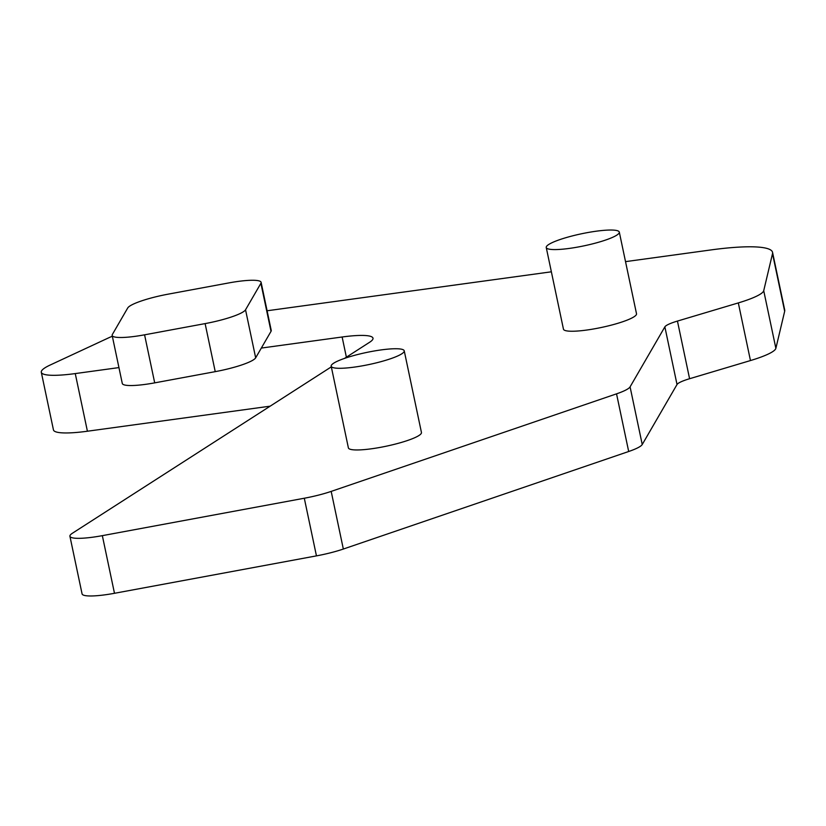 <?xml version="1.0" encoding="UTF-8"?>
<svg xmlns="http://www.w3.org/2000/svg" width="826" height="826" viewBox="0 0 826 826"><rect width="100%" height="100%" fill="white"/><g stroke="black" fill="none" stroke-linecap="round" stroke-linejoin="round"><path stroke-width="1.24" d="M270.154 406.175L87.411 431.224L75.259 373.579L118.944 367.591M344.452 358.432L369.656 342.232A49.777 8.208 -11.9 0 0 373.001 338.185A49.777 8.208 -11.9 0 0 342.129 336.998L261.326 348.066L271.021 331.35A37.335 6.164 -11.9 0 0 271.227 330.379L261.109 282.337A37.335 6.164 -11.9 0 0 228.688 282.946L168.153 294.159A37.335 6.164 -11.9 0 0 127.72 307.974L112.377 334.458A37.335 6.164 -11.9 0 0 112.16 335.428A37.335 6.164 -11.9 0 0 144.581 334.819L205.116 323.606A37.335 6.164 -11.9 0 0 245.539 309.791L260.892 283.308A37.335 6.164 -11.9 0 0 261.109 282.337M331.319 366.868L72.43 533.224A37.335 6.164 -11.9 0 0 69.921 536.26A37.335 6.164 -11.9 0 0 102.341 535.651L304.298 498.233A37.335 6.164 -11.9 0 0 331.185 491.398L616.537 393.847A37.335 6.164 -11.9 0 0 630.083 386.867L664.868 326.859A24.883 4.109 -11.9 0 1 677.444 321.077L738.32 302.915A49.777 8.208 -11.9 0 0 763.72 290.7L772.517 253.644A99.554 16.427 -11.9 0 0 772.547 252.333A99.554 16.427 -11.9 0 0 710.804 249.948L625.53 261.635M69.921 536.26L82.073 593.904A37.335 6.164 -11.9 0 0 114.484 593.295L102.341 535.651M772.547 252.333L784.7 309.977A99.554 16.427 -11.9 0 1 784.669 311.288L775.872 348.345A49.777 8.208 -11.9 0 1 750.462 360.559L689.586 378.721A24.883 4.109 -11.9 0 0 677.021 384.513L642.236 444.512A37.335 6.164 -11.9 0 1 628.689 451.502L343.337 549.042A37.335 6.164 -11.9 0 1 316.451 555.877L114.484 593.295M551.365 271.806L267.097 310.772M112.336 336.275A37.335 6.164 -11.9 0 0 108.588 337.865L50.149 365.04A54.753 9.034 -11.9 0 0 41.3 372.268A54.753 9.034 -11.9 0 0 75.259 373.579M41.3 372.268L53.453 429.912A54.753 9.034 -11.9 0 0 87.411 431.224M112.16 335.428L122.289 383.47A37.335 6.164 -11.9 0 0 154.699 382.861L215.235 371.648A37.335 6.164 -11.9 0 0 255.668 357.823L261.326 348.066M331.185 366.217L348.386 447.878A37.335 6.164 -11.9 0 0 356.873 449.964A37.335 6.164 -11.9 0 0 397.987 443.386A37.335 6.164 -11.9 0 0 421.446 432.483L404.234 350.823A37.335 6.164 168.1 0 1 380.776 361.716A37.335 6.164 168.1 0 1 339.662 368.293A37.335 6.164 168.1 0 1 331.185 366.217A37.335 6.164 168.1 0 1 354.643 355.314A37.335 6.164 168.1 0 1 395.757 348.737A37.335 6.164 168.1 0 1 404.234 350.823M546.244 247.501L563.456 329.171A37.335 6.164 -11.9 0 0 571.943 331.247A37.335 6.164 -11.9 0 0 613.047 324.67A37.335 6.164 -11.9 0 0 636.516 313.777L619.304 232.106A37.335 6.164 168.1 0 1 595.835 243.009A37.335 6.164 168.1 0 1 554.731 249.586A37.335 6.164 168.1 0 1 546.244 247.501A37.335 6.164 168.1 0 1 569.713 236.608A37.335 6.164 168.1 0 1 610.817 230.031A37.335 6.164 168.1 0 1 619.304 232.106M346.383 357.183L342.129 336.998M316.451 555.877L304.298 498.233M343.337 549.042L331.185 491.398M628.689 451.502L616.537 393.847M642.236 444.512L630.083 386.867M677.021 384.513L664.868 326.859M689.586 378.721L677.444 321.077M750.462 360.559L738.32 302.915M775.872 348.345L763.72 290.7M784.669 311.288L772.517 253.644M271.021 331.35L260.892 283.308M255.668 357.823L245.539 309.791M154.699 382.861L144.581 334.819M215.235 371.648L205.116 323.606"/></g></svg>
